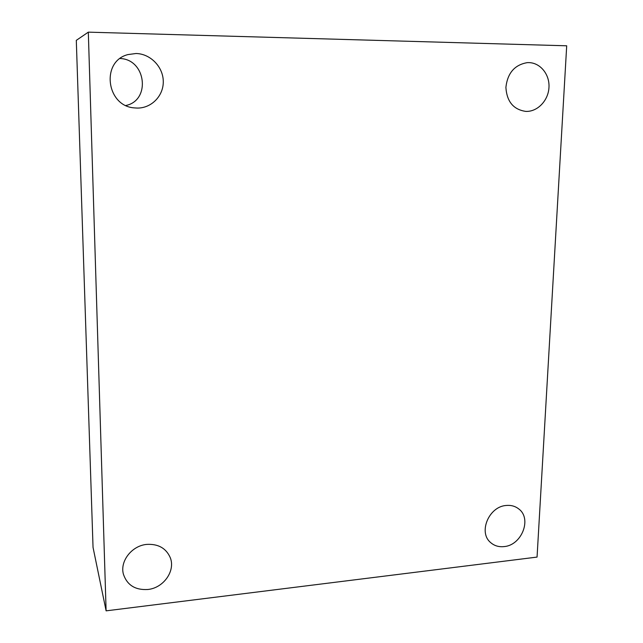 <?xml version="1.0" encoding="UTF-8"?>
<svg xmlns="http://www.w3.org/2000/svg" width="643" height="643" viewBox="0 0 643 643"><rect width="100%" height="100%" fill="white"/><g stroke="black" fill="none" stroke-linecap="round" stroke-linejoin="round"><path stroke-width="0.96" d="M106.111 610.85L88.316 32.15L566.7 45.798L537.058 557.087L106.111 610.85L93.042 547.394L76.3 40.356L88.316 32.15M504.104 546.59C498.799 547.153 494.29 545.786 490.561 542.507C478.087 532.348 488.945 506.499 506.202 505.47C511.016 505.012 515.196 506.162 518.724 508.918C532.195 518.596 521.754 545.304 504.104 546.59M526.344 111.416L525.837 111.408C513.452 109.607 506.805 101.594 505.896 87.36C507.544 73.029 514.681 64.79 527.308 62.636L528.835 62.612C540.417 62.797 549.781 74.508 548.969 87.464C548.326 100.421 537.797 111.593 526.344 111.416M137.216 108.072L134.508 107.903C106.425 106.336 100.541 61.334 127.981 54.575L136.019 53.506C150.47 53.755 163.145 66.88 163.274 81.348C163.611 95.823 151.491 108.281 137.216 108.072M147.81 589.494C135.319 590.218 127.201 585.17 123.456 574.36C119.622 561.291 131.871 545.602 146.821 544.396C158.291 543.793 166.111 548.222 170.274 557.682C175.635 570.896 163.539 588.04 147.81 589.494M125.924 105.476C150.928 100.453 146.146 59.365 120.096 58.513"/></g></svg>
